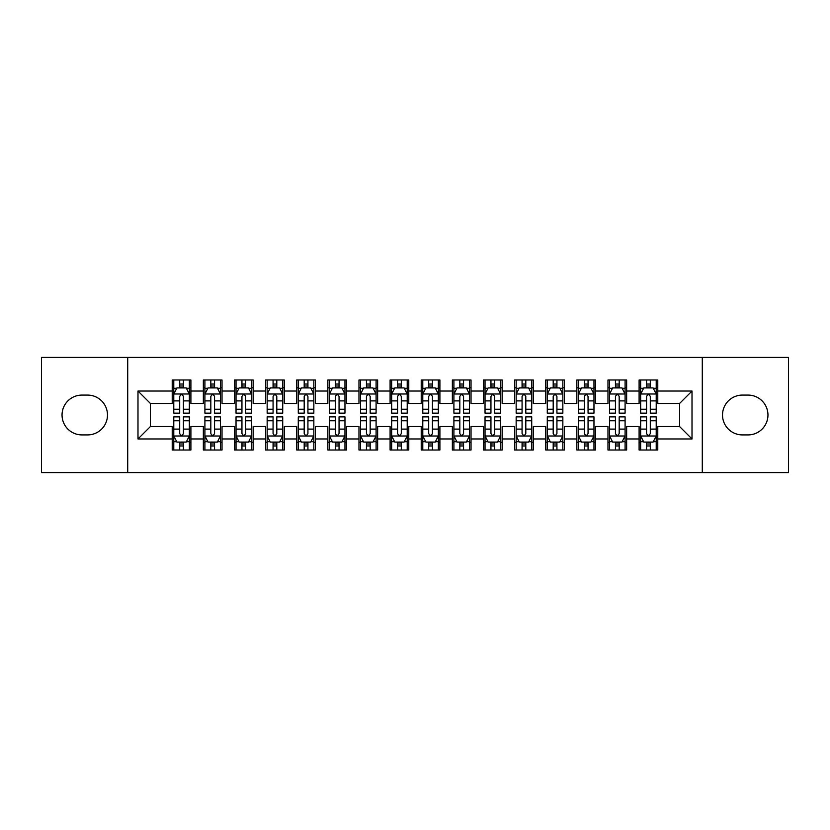 <?xml version="1.0" encoding="UTF-8"?>
<svg xmlns="http://www.w3.org/2000/svg" width="830" height="830" viewBox="0 0 830 830"><rect width="100%" height="100%" fill="white"/><g stroke="black" fill="none" stroke-linecap="round" stroke-linejoin="round"><path stroke-width="1.25" d="M702.284 472.581L788.5 472.581L788.5 357.419L702.284 357.419L702.284 472.581L127.716 472.581L127.716 357.419L41.5 357.419L41.5 472.581L127.716 472.581M702.284 357.419L127.716 357.419M137.988 438.966L137.988 391.034L172.225 391.034L172.225 403.484L150.438 403.484L150.438 426.516L137.988 438.966L172.225 438.966L172.225 450.016L190.9 450.016L190.9 438.966L203.35 438.966L203.35 450.016L222.025 450.016L222.025 438.966L234.475 438.966L234.475 450.016L253.15 450.016L253.15 438.966L265.6 438.966L265.6 450.016L284.275 450.016L284.275 438.966L296.725 438.966L296.725 450.016L315.4 450.016L315.4 438.966L327.85 438.966L327.85 450.016L346.525 450.016L346.525 438.966L358.975 438.966L358.975 450.016L377.65 450.016L377.65 438.966L390.1 438.966L390.1 450.016L408.775 450.016L408.775 438.966L421.225 438.966L421.225 450.016L439.9 450.016L439.9 438.966L452.35 438.966L452.35 450.016L471.025 450.016L471.025 438.966L483.475 438.966L483.475 450.016L502.15 450.016L502.15 438.966L514.6 438.966L514.6 450.016L533.275 450.016L533.275 438.966L545.725 438.966L545.725 450.016L564.4 450.016L564.4 438.966L576.85 438.966L576.85 450.016L595.525 450.016L595.525 438.966L607.975 438.966L607.975 450.016L626.65 450.016L626.65 438.966L639.1 438.966L639.1 450.016L657.775 450.016L657.775 426.516L679.563 426.516L679.563 403.484L657.775 403.484L657.775 391.034L692.013 391.034L692.013 438.966L657.775 438.966M657.775 391.034L657.775 379.984L639.1 379.984L639.1 391.034L626.65 391.034L626.65 379.984L607.975 379.984L607.975 391.034L595.525 391.034L595.525 379.984L576.85 379.984L576.85 391.034L564.4 391.034L564.4 379.984L545.725 379.984L545.725 391.034L533.275 391.034L533.275 379.984L514.6 379.984L514.6 391.034L502.15 391.034L502.15 379.984L483.475 379.984L483.475 391.034L471.025 391.034L471.025 379.984L452.35 379.984L452.35 391.034L439.9 391.034L439.9 379.984L421.225 379.984L421.225 391.034L408.775 391.034L408.775 379.984L390.1 379.984L390.1 391.034L377.65 391.034L377.65 379.984L358.975 379.984L358.975 391.034L346.525 391.034L346.525 379.984L327.85 379.984L327.85 391.034L315.4 391.034L315.4 379.984L296.725 379.984L296.725 391.034L284.275 391.034L284.275 379.984L265.6 379.984L265.6 391.034L253.15 391.034L253.15 379.984L234.475 379.984L234.475 391.034L222.025 391.034L222.025 379.984L203.35 379.984L203.35 391.034L190.9 391.034L190.9 379.984L172.225 379.984L172.225 391.034M626.65 438.966L626.65 426.516L639.1 426.516L639.1 438.966M692.013 391.034L679.563 403.484M595.525 438.966L595.525 426.516L607.975 426.516L607.975 438.966M639.1 391.034L639.1 403.484L626.65 403.484L626.65 391.034M564.4 438.966L564.4 426.516L576.85 426.516L576.85 438.966M607.975 391.034L607.975 403.484L595.525 403.484L595.525 391.034M533.275 438.966L533.275 426.516L545.725 426.516L545.725 438.966M576.85 391.034L576.85 403.484L564.4 403.484L564.4 391.034M502.15 438.966L502.15 426.516L514.6 426.516L514.6 438.966M545.725 391.034L545.725 403.484L533.275 403.484L533.275 391.034M471.025 438.966L471.025 426.516L483.475 426.516L483.475 438.966M514.6 391.034L514.6 403.484L502.15 403.484L502.15 391.034M439.9 438.966L439.9 426.516L452.35 426.516L452.35 438.966M483.475 391.034L483.475 403.484L471.025 403.484L471.025 391.034M408.775 438.966L408.775 426.516L421.225 426.516L421.225 438.966M452.35 391.034L452.35 403.484L439.9 403.484L439.9 391.034M377.65 438.966L377.65 426.516L390.1 426.516L390.1 438.966M421.225 391.034L421.225 403.484L408.775 403.484L408.775 391.034M346.525 438.966L346.525 426.516L358.975 426.516L358.975 438.966M390.1 391.034L390.1 403.484L377.65 403.484L377.65 391.034M315.4 438.966L315.4 426.516L327.85 426.516L327.85 438.966M358.975 391.034L358.975 403.484L346.525 403.484L346.525 391.034M284.275 438.966L284.275 426.516L296.725 426.516L296.725 438.966M327.85 391.034L327.85 403.484L315.4 403.484L315.4 391.034M253.15 438.966L253.15 426.516L265.6 426.516L265.6 438.966M296.725 391.034L296.725 403.484L284.275 403.484L284.275 391.034M222.025 438.966L222.025 426.516L234.475 426.516L234.475 438.966M265.6 391.034L265.6 403.484L253.15 403.484L253.15 391.034M190.9 438.966L190.9 426.516L203.35 426.516L203.35 438.966M234.475 391.034L234.475 403.484L222.025 403.484L222.025 391.034M150.438 426.516L172.225 426.516L172.225 438.966M203.35 391.034L203.35 403.484L190.9 403.484L190.9 391.034M639.1 387.766L640.656 387.766M656.219 387.766L657.775 387.766M607.975 387.766L609.531 387.766M625.094 387.766L626.65 387.766M576.85 387.766L578.406 387.766M593.969 387.766L595.525 387.766M545.725 387.766L547.281 387.766M562.844 387.766L564.4 387.766M514.6 387.766L516.156 387.766M531.719 387.766L533.275 387.766M483.475 387.766L485.031 387.766M500.594 387.766L502.15 387.766M452.35 387.766L453.906 387.766M469.469 387.766L471.025 387.766M421.225 387.766L422.781 387.766M438.344 387.766L439.9 387.766M390.1 387.766L391.656 387.766M407.219 387.766L408.775 387.766M358.975 387.766L360.531 387.766M376.094 387.766L377.65 387.766M327.85 387.766L329.406 387.766M344.969 387.766L346.525 387.766M296.725 387.766L298.281 387.766M313.844 387.766L315.4 387.766M265.6 387.766L267.156 387.766M282.719 387.766L284.275 387.766M234.475 387.766L236.031 387.766M251.594 387.766L253.15 387.766M203.35 387.766L204.906 387.766M220.469 387.766L222.025 387.766M172.225 387.766L173.781 387.766M189.344 387.766L190.9 387.766M172.225 442.234L173.781 442.234M189.344 442.234L190.9 442.234M203.35 442.234L204.906 442.234M220.469 442.234L222.025 442.234M234.475 442.234L236.031 442.234M251.594 442.234L253.15 442.234M265.6 442.234L267.156 442.234M282.719 442.234L284.275 442.234M296.725 442.234L298.281 442.234M313.844 442.234L315.4 442.234M327.85 442.234L329.406 442.234M344.969 442.234L346.525 442.234M358.975 442.234L360.531 442.234M376.094 442.234L377.65 442.234M390.1 442.234L391.656 442.234M407.219 442.234L408.775 442.234M421.225 442.234L422.781 442.234M438.344 442.234L439.9 442.234M452.35 442.234L453.906 442.234M469.469 442.234L471.025 442.234M483.475 442.234L485.031 442.234M500.594 442.234L502.15 442.234M514.6 442.234L516.156 442.234M531.719 442.234L533.275 442.234M545.725 442.234L547.281 442.234M562.844 442.234L564.4 442.234M576.85 442.234L578.406 442.234M593.969 442.234L595.525 442.234M607.975 442.234L609.531 442.234M625.094 442.234L626.65 442.234M639.1 442.234L640.656 442.234M656.219 442.234L657.775 442.234M137.988 391.034L150.438 403.484M679.563 426.516L692.013 438.966M81.963 395.08A19.92 19.92 0 0 0 62.043 415A19.92 19.92 0 0 0 81.963 434.92L87.565 434.92A19.92 19.92 0 0 0 107.485 415A19.92 19.92 0 0 0 87.565 395.08L81.963 395.08M748.038 434.92A19.92 19.92 0 0 0 767.958 415A19.92 19.92 0 0 0 748.038 395.08L742.435 395.08A19.92 19.92 0 0 0 722.515 415A19.92 19.92 0 0 0 742.435 434.92L748.038 434.92M183.43 384.031L179.695 384.031M189.344 409.232L183.43 409.232L183.43 413.133L189.344 413.133L189.344 394.146L186.231 387.921L176.894 387.921L173.781 394.146L173.781 413.133L179.695 413.133L179.695 409.232L173.781 409.232M173.781 394.146L173.781 379.984M189.344 394.146L189.344 379.984M179.695 387.921L179.695 379.984M183.43 379.984L183.43 387.921M183.43 409.232L183.43 396.481C182.185 394.084 180.94 394.084 179.695 396.481L179.695 409.232M183.43 387.766L179.695 387.766M179.695 445.969L183.43 445.969M173.781 420.769L179.695 420.769L179.695 416.868L173.781 416.868L173.781 435.854L176.894 442.079L186.231 442.079L189.344 435.854L189.344 416.868L183.43 416.868L183.43 420.769L189.344 420.769M189.344 435.854L189.344 450.016M173.781 435.854L173.781 450.016M183.43 442.079L183.43 450.016M179.695 450.016L179.695 442.079M179.695 420.769L179.695 433.519C180.94 435.916 182.185 435.916 183.43 433.519L183.43 420.769M179.695 442.234L183.43 442.234M214.555 384.031L210.82 384.031M220.469 409.232L214.555 409.232L214.555 413.133L220.469 413.133L220.469 394.146L217.356 387.921L208.019 387.921L204.906 394.146L204.906 413.133L210.82 413.133L210.82 409.232L204.906 409.232M204.906 394.146L204.906 379.984M220.469 394.146L220.469 379.984M210.82 387.921L210.82 379.984M214.555 379.984L214.555 387.921M214.555 409.232L214.555 396.481C213.31 394.084 212.065 394.084 210.82 396.481L210.82 409.232M214.555 387.766L210.82 387.766M245.68 384.031L241.945 384.031M251.594 409.232L245.68 409.232L245.68 413.133L251.594 413.133L251.594 394.146L248.481 387.921L239.144 387.921L236.031 394.146L236.031 413.133L241.945 413.133L241.945 409.232L236.031 409.232M236.031 394.146L236.031 379.984M251.594 394.146L251.594 379.984M241.945 387.921L241.945 379.984M245.68 379.984L245.68 387.921M245.68 409.232L245.68 396.481C244.435 394.084 243.19 394.084 241.945 396.481L241.945 409.232M245.68 387.766L241.945 387.766M210.82 445.969L214.555 445.969M204.906 420.769L210.82 420.769L210.82 416.868L204.906 416.868L204.906 435.854L208.019 442.079L217.356 442.079L220.469 435.854L220.469 416.868L214.555 416.868L214.555 420.769L220.469 420.769M220.469 435.854L220.469 450.016M204.906 435.854L204.906 450.016M214.555 442.079L214.555 450.016M210.82 450.016L210.82 442.079M210.82 420.769L210.82 433.519C212.065 435.916 213.31 435.916 214.555 433.519L214.555 420.769M210.82 442.234L214.555 442.234M241.945 445.969L245.68 445.969M236.031 420.769L241.945 420.769L241.945 416.868L236.031 416.868L236.031 435.854L239.144 442.079L248.481 442.079L251.594 435.854L251.594 416.868L245.68 416.868L245.68 420.769L251.594 420.769M251.594 435.854L251.594 450.016M236.031 435.854L236.031 450.016M245.68 442.079L245.68 450.016M241.945 450.016L241.945 442.079M241.945 420.769L241.945 433.519C243.19 435.916 244.435 435.916 245.68 433.519L245.68 420.769M241.945 442.234L245.68 442.234M276.805 384.031L273.07 384.031M282.719 409.232L276.805 409.232L276.805 413.133L282.719 413.133L282.719 394.146L279.606 387.921L270.269 387.921L267.156 394.146L267.156 413.133L273.07 413.133L273.07 409.232L267.156 409.232M267.156 394.146L267.156 379.984M282.719 394.146L282.719 379.984M273.07 387.921L273.07 379.984M276.805 379.984L276.805 387.921M276.805 409.232L276.805 396.481C275.56 394.084 274.315 394.084 273.07 396.481L273.07 409.232M276.805 387.766L273.07 387.766M307.93 384.031L304.195 384.031M313.844 409.232L307.93 409.232L307.93 413.133L313.844 413.133L313.844 394.146L310.731 387.921L301.394 387.921L298.281 394.146L298.281 413.133L304.195 413.133L304.195 409.232L298.281 409.232M298.281 394.146L298.281 379.984M313.844 394.146L313.844 379.984M304.195 387.921L304.195 379.984M307.93 379.984L307.93 387.921M307.93 409.232L307.93 396.481C306.685 394.084 305.44 394.084 304.195 396.481L304.195 409.232M307.93 387.766L304.195 387.766M273.07 445.969L276.805 445.969M267.156 420.769L273.07 420.769L273.07 416.868L267.156 416.868L267.156 435.854L270.269 442.079L279.606 442.079L282.719 435.854L282.719 416.868L276.805 416.868L276.805 420.769L282.719 420.769M282.719 435.854L282.719 450.016M267.156 435.854L267.156 450.016M276.805 442.079L276.805 450.016M273.07 450.016L273.07 442.079M273.07 420.769L273.07 433.519C274.315 435.916 275.56 435.916 276.805 433.519L276.805 420.769M273.07 442.234L276.805 442.234M304.195 445.969L307.93 445.969M298.281 420.769L304.195 420.769L304.195 416.868L298.281 416.868L298.281 435.854L301.394 442.079L310.731 442.079L313.844 435.854L313.844 416.868L307.93 416.868L307.93 420.769L313.844 420.769M313.844 435.854L313.844 450.016M298.281 435.854L298.281 450.016M307.93 442.079L307.93 450.016M304.195 450.016L304.195 442.079M304.195 420.769L304.195 433.519C305.44 435.916 306.685 435.916 307.93 433.519L307.93 420.769M304.195 442.234L307.93 442.234M339.055 384.031L335.32 384.031M344.969 409.232L339.055 409.232L339.055 413.133L344.969 413.133L344.969 394.146L341.856 387.921L332.519 387.921L329.406 394.146L329.406 413.133L335.32 413.133L335.32 409.232L329.406 409.232M329.406 394.146L329.406 379.984M344.969 394.146L344.969 379.984M335.32 387.921L335.32 379.984M339.055 379.984L339.055 387.921M339.055 409.232L339.055 396.481C337.81 394.084 336.565 394.084 335.32 396.481L335.32 409.232M339.055 387.766L335.32 387.766M335.32 445.969L339.055 445.969M329.406 420.769L335.32 420.769L335.32 416.868L329.406 416.868L329.406 435.854L332.519 442.079L341.856 442.079L344.969 435.854L344.969 416.868L339.055 416.868L339.055 420.769L344.969 420.769M344.969 435.854L344.969 450.016M329.406 435.854L329.406 450.016M339.055 442.079L339.055 450.016M335.32 450.016L335.32 442.079M335.32 420.769L335.32 433.519C336.565 435.916 337.81 435.916 339.055 433.519L339.055 420.769M335.32 442.234L339.055 442.234M370.18 384.031L366.445 384.031M376.094 409.232L370.18 409.232L370.18 413.133L376.094 413.133L376.094 394.146L372.981 387.921L363.644 387.921L360.531 394.146L360.531 413.133L366.445 413.133L366.445 409.232L360.531 409.232M360.531 394.146L360.531 379.984M376.094 394.146L376.094 379.984M366.445 387.921L366.445 379.984M370.18 379.984L370.18 387.921M370.18 409.232L370.18 396.481C368.935 394.084 367.69 394.084 366.445 396.481L366.445 409.232M370.18 387.766L366.445 387.766M366.445 445.969L370.18 445.969M360.531 420.769L366.445 420.769L366.445 416.868L360.531 416.868L360.531 435.854L363.644 442.079L372.981 442.079L376.094 435.854L376.094 416.868L370.18 416.868L370.18 420.769L376.094 420.769M376.094 435.854L376.094 450.016M360.531 435.854L360.531 450.016M370.18 442.079L370.18 450.016M366.445 450.016L366.445 442.079M366.445 420.769L366.445 433.519C367.69 435.916 368.935 435.916 370.18 433.519L370.18 420.769M366.445 442.234L370.18 442.234M401.305 384.031L397.57 384.031M407.219 409.232L401.305 409.232L401.305 413.133L407.219 413.133L407.219 394.146L404.106 387.921L394.769 387.921L391.656 394.146L391.656 413.133L397.57 413.133L397.57 409.232L391.656 409.232M391.656 394.146L391.656 379.984M407.219 394.146L407.219 379.984M397.57 387.921L397.57 379.984M401.305 379.984L401.305 387.921M401.305 409.232L401.305 396.481C400.06 394.084 398.815 394.084 397.57 396.481L397.57 409.232M401.305 387.766L397.57 387.766M397.57 445.969L401.305 445.969M391.656 420.769L397.57 420.769L397.57 416.868L391.656 416.868L391.656 435.854L394.769 442.079L404.106 442.079L407.219 435.854L407.219 416.868L401.305 416.868L401.305 420.769L407.219 420.769M407.219 435.854L407.219 450.016M391.656 435.854L391.656 450.016M401.305 442.079L401.305 450.016M397.57 450.016L397.57 442.079M397.57 420.769L397.57 433.519C398.815 435.916 400.06 435.916 401.305 433.519L401.305 420.769M397.57 442.234L401.305 442.234M432.43 384.031L428.695 384.031M438.344 409.232L432.43 409.232L432.43 413.133L438.344 413.133L438.344 394.146L435.231 387.921L425.894 387.921L422.781 394.146L422.781 413.133L428.695 413.133L428.695 409.232L422.781 409.232M422.781 394.146L422.781 379.984M438.344 394.146L438.344 379.984M428.695 387.921L428.695 379.984M432.43 379.984L432.43 387.921M432.43 409.232L432.43 396.481C431.185 394.084 429.94 394.084 428.695 396.481L428.695 409.232M432.43 387.766L428.695 387.766M428.695 445.969L432.43 445.969M422.781 420.769L428.695 420.769L428.695 416.868L422.781 416.868L422.781 435.854L425.894 442.079L435.231 442.079L438.344 435.854L438.344 416.868L432.43 416.868L432.43 420.769L438.344 420.769M438.344 435.854L438.344 450.016M422.781 435.854L422.781 450.016M432.43 442.079L432.43 450.016M428.695 450.016L428.695 442.079M428.695 420.769L428.695 433.519C429.94 435.916 431.185 435.916 432.43 433.519L432.43 420.769M428.695 442.234L432.43 442.234M463.555 384.031L459.82 384.031M469.469 409.232L463.555 409.232L463.555 413.133L469.469 413.133L469.469 394.146L466.356 387.921L457.019 387.921L453.906 394.146L453.906 413.133L459.82 413.133L459.82 409.232L453.906 409.232M453.906 394.146L453.906 379.984M469.469 394.146L469.469 379.984M459.82 387.921L459.82 379.984M463.555 379.984L463.555 387.921M463.555 409.232L463.555 396.481C462.31 394.084 461.065 394.084 459.82 396.481L459.82 409.232M463.555 387.766L459.82 387.766M459.82 445.969L463.555 445.969M453.906 420.769L459.82 420.769L459.82 416.868L453.906 416.868L453.906 435.854L457.019 442.079L466.356 442.079L469.469 435.854L469.469 416.868L463.555 416.868L463.555 420.769L469.469 420.769M469.469 435.854L469.469 450.016M453.906 435.854L453.906 450.016M463.555 442.079L463.555 450.016M459.82 450.016L459.82 442.079M459.82 420.769L459.82 433.519C461.065 435.916 462.31 435.916 463.555 433.519L463.555 420.769M459.82 442.234L463.555 442.234M494.68 384.031L490.945 384.031M500.594 409.232L494.68 409.232L494.68 413.133L500.594 413.133L500.594 394.146L497.481 387.921L488.144 387.921L485.031 394.146L485.031 413.133L490.945 413.133L490.945 409.232L485.031 409.232M485.031 394.146L485.031 379.984M500.594 394.146L500.594 379.984M490.945 387.921L490.945 379.984M494.68 379.984L494.68 387.921M494.68 409.232L494.68 396.481C493.435 394.084 492.19 394.084 490.945 396.481L490.945 409.232M494.68 387.766L490.945 387.766M490.945 445.969L494.68 445.969M485.031 420.769L490.945 420.769L490.945 416.868L485.031 416.868L485.031 435.854L488.144 442.079L497.481 442.079L500.594 435.854L500.594 416.868L494.68 416.868L494.68 420.769L500.594 420.769M500.594 435.854L500.594 450.016M485.031 435.854L485.031 450.016M494.68 442.079L494.68 450.016M490.945 450.016L490.945 442.079M490.945 420.769L490.945 433.519C492.19 435.916 493.435 435.916 494.68 433.519L494.68 420.769M490.945 442.234L494.68 442.234M525.805 384.031L522.07 384.031M531.719 409.232L525.805 409.232L525.805 413.133L531.719 413.133L531.719 394.146L528.606 387.921L519.269 387.921L516.156 394.146L516.156 413.133L522.07 413.133L522.07 409.232L516.156 409.232M516.156 394.146L516.156 379.984M531.719 394.146L531.719 379.984M522.07 387.921L522.07 379.984M525.805 379.984L525.805 387.921M525.805 409.232L525.805 396.481C524.56 394.084 523.315 394.084 522.07 396.481L522.07 409.232M525.805 387.766L522.07 387.766M522.07 445.969L525.805 445.969M516.156 420.769L522.07 420.769L522.07 416.868L516.156 416.868L516.156 435.854L519.269 442.079L528.606 442.079L531.719 435.854L531.719 416.868L525.805 416.868L525.805 420.769L531.719 420.769M531.719 435.854L531.719 450.016M516.156 435.854L516.156 450.016M525.805 442.079L525.805 450.016M522.07 450.016L522.07 442.079M522.07 420.769L522.07 433.519C523.315 435.916 524.56 435.916 525.805 433.519L525.805 420.769M522.07 442.234L525.805 442.234M556.93 384.031L553.195 384.031M562.844 409.232L556.93 409.232L556.93 413.133L562.844 413.133L562.844 394.146L559.731 387.921L550.394 387.921L547.281 394.146L547.281 413.133L553.195 413.133L553.195 409.232L547.281 409.232M547.281 394.146L547.281 379.984M562.844 394.146L562.844 379.984M553.195 387.921L553.195 379.984M556.93 379.984L556.93 387.921M556.93 409.232L556.93 396.481C555.685 394.084 554.44 394.084 553.195 396.481L553.195 409.232M556.93 387.766L553.195 387.766M553.195 445.969L556.93 445.969M547.281 420.769L553.195 420.769L553.195 416.868L547.281 416.868L547.281 435.854L550.394 442.079L559.731 442.079L562.844 435.854L562.844 416.868L556.93 416.868L556.93 420.769L562.844 420.769M562.844 435.854L562.844 450.016M547.281 435.854L547.281 450.016M556.93 442.079L556.93 450.016M553.195 450.016L553.195 442.079M553.195 420.769L553.195 433.519C554.44 435.916 555.685 435.916 556.93 433.519L556.93 420.769M553.195 442.234L556.93 442.234M588.055 384.031L584.32 384.031M593.969 409.232L588.055 409.232L588.055 413.133L593.969 413.133L593.969 394.146L590.856 387.921L581.519 387.921L578.406 394.146L578.406 413.133L584.32 413.133L584.32 409.232L578.406 409.232M578.406 394.146L578.406 379.984M593.969 394.146L593.969 379.984M584.32 387.921L584.32 379.984M588.055 379.984L588.055 387.921M588.055 409.232L588.055 396.481C586.81 394.084 585.565 394.084 584.32 396.481L584.32 409.232M588.055 387.766L584.32 387.766M584.32 445.969L588.055 445.969M578.406 420.769L584.32 420.769L584.32 416.868L578.406 416.868L578.406 435.854L581.519 442.079L590.856 442.079L593.969 435.854L593.969 416.868L588.055 416.868L588.055 420.769L593.969 420.769M593.969 435.854L593.969 450.016M578.406 435.854L578.406 450.016M588.055 442.079L588.055 450.016M584.32 450.016L584.32 442.079M584.32 420.769L584.32 433.519C585.565 435.916 586.81 435.916 588.055 433.519L588.055 420.769M584.32 442.234L588.055 442.234M619.18 384.031L615.445 384.031M625.094 409.232L619.18 409.232L619.18 413.133L625.094 413.133L625.094 394.146L621.981 387.921L612.644 387.921L609.531 394.146L609.531 413.133L615.445 413.133L615.445 409.232L609.531 409.232M609.531 394.146L609.531 379.984M625.094 394.146L625.094 379.984M615.445 387.921L615.445 379.984M619.18 379.984L619.18 387.921M619.18 409.232L619.18 396.481C617.935 394.084 616.69 394.084 615.445 396.481L615.445 409.232M619.18 387.766L615.445 387.766M615.445 445.969L619.18 445.969M609.531 420.769L615.445 420.769L615.445 416.868L609.531 416.868L609.531 435.854L612.644 442.079L621.981 442.079L625.094 435.854L625.094 416.868L619.18 416.868L619.18 420.769L625.094 420.769M625.094 435.854L625.094 450.016M609.531 435.854L609.531 450.016M619.18 442.079L619.18 450.016M615.445 450.016L615.445 442.079M615.445 420.769L615.445 433.519C616.69 435.916 617.935 435.916 619.18 433.519L619.18 420.769M615.445 442.234L619.18 442.234M650.305 384.031L646.57 384.031M656.219 409.232L650.305 409.232L650.305 413.133L656.219 413.133L656.219 394.146L653.106 387.921L643.769 387.921L640.656 394.146L640.656 413.133L646.57 413.133L646.57 409.232L640.656 409.232M640.656 394.146L640.656 379.984M656.219 394.146L656.219 379.984M646.57 387.921L646.57 379.984M650.305 379.984L650.305 387.921M650.305 409.232L650.305 396.481C649.06 394.084 647.815 394.084 646.57 396.481L646.57 409.232M650.305 387.766L646.57 387.766M646.57 445.969L650.305 445.969M640.656 420.769L646.57 420.769L646.57 416.868L640.656 416.868L640.656 435.854L643.769 442.079L653.106 442.079L656.219 435.854L656.219 416.868L650.305 416.868L650.305 420.769L656.219 420.769M656.219 435.854L656.219 450.016M640.656 435.854L640.656 450.016M650.305 442.079L650.305 450.016M646.57 450.016L646.57 442.079M646.57 420.769L646.57 433.519C647.815 435.916 649.06 435.916 650.305 433.519L650.305 420.769M646.57 442.234L650.305 442.234M189.271 393.991L173.864 393.991M173.781 388.295L176.707 388.295M186.418 388.295L189.344 388.295M179.695 400.89L173.781 400.89M189.344 400.89L183.43 400.89M183.43 386.012L179.695 386.012M173.854 436.009L189.261 436.009M189.344 441.705L186.418 441.705M176.707 441.705L173.781 441.705M183.43 429.11L189.344 429.11M173.781 429.11L179.695 429.11M179.695 443.988L183.43 443.988M220.396 393.991L204.989 393.991M204.906 388.295L207.832 388.295M217.543 388.295L220.469 388.295M210.82 400.89L204.906 400.89M220.469 400.89L214.555 400.89M214.555 386.012L210.82 386.012M251.521 393.991L236.114 393.991M236.031 388.295L238.957 388.295M248.668 388.295L251.594 388.295M241.945 400.89L236.031 400.89M251.594 400.89L245.68 400.89M245.68 386.012L241.945 386.012M204.979 436.009L220.386 436.009M220.469 441.705L217.543 441.705M207.832 441.705L204.906 441.705M214.555 429.11L220.469 429.11M204.906 429.11L210.82 429.11M210.82 443.988L214.555 443.988M236.104 436.009L251.511 436.009M251.594 441.705L248.668 441.705M238.957 441.705L236.031 441.705M245.68 429.11L251.594 429.11M236.031 429.11L241.945 429.11M241.945 443.988L245.68 443.988M282.646 393.991L267.239 393.991M267.156 388.295L270.082 388.295M279.793 388.295L282.719 388.295M273.07 400.89L267.156 400.89M282.719 400.89L276.805 400.89M276.805 386.012L273.07 386.012M313.771 393.991L298.364 393.991M298.281 388.295L301.207 388.295M310.918 388.295L313.844 388.295M304.195 400.89L298.281 400.89M313.844 400.89L307.93 400.89M307.93 386.012L304.195 386.012M267.229 436.009L282.636 436.009M282.719 441.705L279.793 441.705M270.082 441.705L267.156 441.705M276.805 429.11L282.719 429.11M267.156 429.11L273.07 429.11M273.07 443.988L276.805 443.988M298.354 436.009L313.761 436.009M313.844 441.705L310.918 441.705M301.207 441.705L298.281 441.705M307.93 429.11L313.844 429.11M298.281 429.11L304.195 429.11M304.195 443.988L307.93 443.988M344.896 393.991L329.489 393.991M329.406 388.295L332.332 388.295M342.043 388.295L344.969 388.295M335.32 400.89L329.406 400.89M344.969 400.89L339.055 400.89M339.055 386.012L335.32 386.012M329.479 436.009L344.886 436.009M344.969 441.705L342.043 441.705M332.332 441.705L329.406 441.705M339.055 429.11L344.969 429.11M329.406 429.11L335.32 429.11M335.32 443.988L339.055 443.988M376.021 393.991L360.614 393.991M360.531 388.295L363.457 388.295M373.168 388.295L376.094 388.295M366.445 400.89L360.531 400.89M376.094 400.89L370.18 400.89M370.18 386.012L366.445 386.012M360.604 436.009L376.011 436.009M376.094 441.705L373.168 441.705M363.457 441.705L360.531 441.705M370.18 429.11L376.094 429.11M360.531 429.11L366.445 429.11M366.445 443.988L370.18 443.988M407.146 393.991L391.739 393.991M391.656 388.295L394.582 388.295M404.293 388.295L407.219 388.295M397.57 400.89L391.656 400.89M407.219 400.89L401.305 400.89M401.305 386.012L397.57 386.012M391.729 436.009L407.136 436.009M407.219 441.705L404.293 441.705M394.582 441.705L391.656 441.705M401.305 429.11L407.219 429.11M391.656 429.11L397.57 429.11M397.57 443.988L401.305 443.988M438.271 393.991L422.864 393.991M422.781 388.295L425.707 388.295M435.418 388.295L438.344 388.295M428.695 400.89L422.781 400.89M438.344 400.89L432.43 400.89M432.43 386.012L428.695 386.012M422.854 436.009L438.261 436.009M438.344 441.705L435.418 441.705M425.707 441.705L422.781 441.705M432.43 429.11L438.344 429.11M422.781 429.11L428.695 429.11M428.695 443.988L432.43 443.988M469.396 393.991L453.989 393.991M453.906 388.295L456.832 388.295M466.543 388.295L469.469 388.295M459.82 400.89L453.906 400.89M469.469 400.89L463.555 400.89M463.555 386.012L459.82 386.012M453.979 436.009L469.386 436.009M469.469 441.705L466.543 441.705M456.832 441.705L453.906 441.705M463.555 429.11L469.469 429.11M453.906 429.11L459.82 429.11M459.82 443.988L463.555 443.988M500.521 393.991L485.114 393.991M485.031 388.295L487.957 388.295M497.668 388.295L500.594 388.295M490.945 400.89L485.031 400.89M500.594 400.89L494.68 400.89M494.68 386.012L490.945 386.012M485.104 436.009L500.511 436.009M500.594 441.705L497.668 441.705M487.957 441.705L485.031 441.705M494.68 429.11L500.594 429.11M485.031 429.11L490.945 429.11M490.945 443.988L494.68 443.988M531.646 393.991L516.239 393.991M516.156 388.295L519.082 388.295M528.793 388.295L531.719 388.295M522.07 400.89L516.156 400.89M531.719 400.89L525.805 400.89M525.805 386.012L522.07 386.012M516.229 436.009L531.636 436.009M531.719 441.705L528.793 441.705M519.082 441.705L516.156 441.705M525.805 429.11L531.719 429.11M516.156 429.11L522.07 429.11M522.07 443.988L525.805 443.988M562.771 393.991L547.364 393.991M547.281 388.295L550.207 388.295M559.918 388.295L562.844 388.295M553.195 400.89L547.281 400.89M562.844 400.89L556.93 400.89M556.93 386.012L553.195 386.012M547.354 436.009L562.761 436.009M562.844 441.705L559.918 441.705M550.207 441.705L547.281 441.705M556.93 429.11L562.844 429.11M547.281 429.11L553.195 429.11M553.195 443.988L556.93 443.988M593.896 393.991L578.489 393.991M578.406 388.295L581.332 388.295M591.043 388.295L593.969 388.295M584.32 400.89L578.406 400.89M593.969 400.89L588.055 400.89M588.055 386.012L584.32 386.012M578.479 436.009L593.886 436.009M593.969 441.705L591.043 441.705M581.332 441.705L578.406 441.705M588.055 429.11L593.969 429.11M578.406 429.11L584.32 429.11M584.32 443.988L588.055 443.988M625.021 393.991L609.614 393.991M609.531 388.295L612.457 388.295M622.168 388.295L625.094 388.295M615.445 400.89L609.531 400.89M625.094 400.89L619.18 400.89M619.18 386.012L615.445 386.012M609.604 436.009L625.011 436.009M625.094 441.705L622.168 441.705M612.457 441.705L609.531 441.705M619.18 429.11L625.094 429.11M609.531 429.11L615.445 429.11M615.445 443.988L619.18 443.988M656.146 393.991L640.739 393.991M640.656 388.295L643.582 388.295M653.293 388.295L656.219 388.295M646.57 400.89L640.656 400.89M656.219 400.89L650.305 400.89M650.305 386.012L646.57 386.012M640.729 436.009L656.136 436.009M656.219 441.705L653.293 441.705M643.582 441.705L640.656 441.705M650.305 429.11L656.219 429.11M640.656 429.11L646.57 429.11M646.57 443.988L650.305 443.988"/></g></svg>
